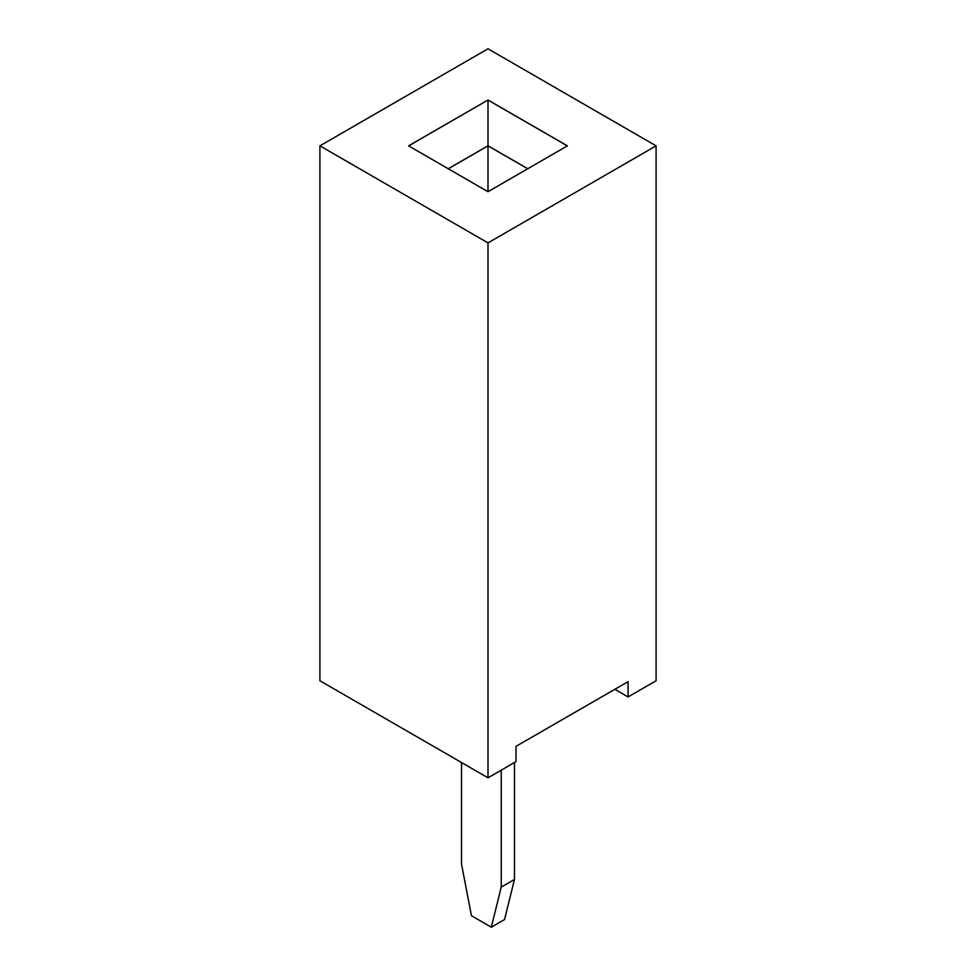 <?xml version="1.0" encoding="UTF-8"?>
<svg xmlns="http://www.w3.org/2000/svg" width="976" height="976" viewBox="0 0 976 976"><rect width="100%" height="100%" fill="white"/><g stroke="black" fill="none" stroke-linecap="round" stroke-linejoin="round"><path stroke-width="1.46" d="M488 242.89L488 777.811L319.908 680.76L319.908 145.851L488 242.89L656.092 145.851L488 48.8L319.908 145.851M488 777.811L516.011 761.634L516.011 746.347L628.08 681.651L628.08 696.937L656.092 680.76L656.092 145.851M488 191.699L567.41 145.851L488 100.003L408.59 145.851L488 191.699L488 145.851L448.289 168.775M628.08 696.937L614.843 689.288M488 100.003L408.651 145.888M567.349 145.888L488 100.077L488 145.766L448.228 168.738M501.237 770.162L501.237 887.086L491.306 927.2L471.457 915.732L461.526 864.163L461.526 762.524M514.474 762.524L514.474 879.437L504.543 919.563L491.306 927.2M527.772 168.738L488 145.766M514.474 879.437L501.237 887.086M527.711 168.775L488 145.851"/></g></svg>
